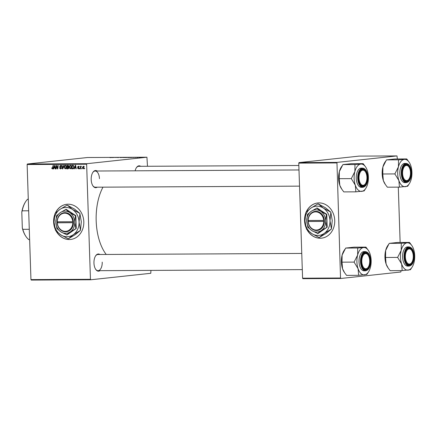<?xml version="1.0" encoding="UTF-8"?>
<svg xmlns="http://www.w3.org/2000/svg" width="436" height="436" viewBox="0 0 436 436"><rect width="100%" height="100%" fill="white"/><g stroke="black" fill="none" stroke-linecap="round" stroke-linejoin="round"><path stroke-width="0.65" d="M307.058 229.816A17.691 15.069 -96.2 0 0 320.231 238.23A17.691 15.069 -96.2 0 0 321.545 238.154A17.691 15.069 -96.2 0 0 334.695 219.717A17.691 15.069 -96.2 0 0 319.059 202.904A17.691 15.069 -96.2 0 0 317.746 202.974A17.691 15.069 -96.2 0 0 306.219 211.951M307.309 230.061A17.691 15.069 -96.2 0 0 320.335 238.22A17.691 15.069 -96.2 0 0 321.599 238.149M54.729 214.626A17.691 15.069 -96.2 0 0 53.623 221.946A17.691 15.069 -96.2 0 0 55.045 228.829M56.124 231.118A17.691 15.069 -96.2 0 0 70.61 239.457A17.691 15.069 -96.2 0 0 83.805 221.788A17.691 15.069 -96.2 0 0 66.812 204.277A17.691 15.069 -96.2 0 0 55.285 213.248M54.598 215.34A17.691 15.069 -96.2 0 0 53.726 221.935A17.691 15.069 -96.2 0 0 54.832 227.946M56.375 231.363A17.691 15.069 -96.2 0 0 70.665 239.451M99.991 270.663A8.595 4.485 -90.3 0 1 95.724 269.394A8.595 4.485 -90.3 0 1 93.958 263.066A8.595 4.485 -90.3 0 1 95.653 255.801A8.595 4.485 -90.3 0 1 99.909 254.488M95.588 269.186A8.088 4.224 89.7 0 0 98.046 270.674A8.088 4.224 89.7 0 0 102.22 262.129M97.223 187.186A8.595 4.485 -90.3 0 1 92.955 185.916A8.595 4.485 -90.3 0 1 91.189 179.588A8.595 4.485 -90.3 0 1 92.884 172.324A8.595 4.485 -90.3 0 1 97.141 171.01M92.819 185.709A8.088 4.224 89.7 0 0 95.277 187.197L299.527 186.139M106.215 254.455A43.475 22.694 -90.3 0 1 96.182 220.938A43.475 22.694 -90.3 0 1 102.983 187.158M150.943 270.396L150.774 273.29L90.732 279.776L31.234 280.081L30.956 279.607L90.454 279.296L90.732 279.776M71.471 166.841L70.223 168.901L69.139 167.38L69.498 165.816L70.381 165.277L71.471 166.841M74.687 167.871L74.349 168.836L74.006 168.836L75.292 165.299L75.673 165.293L76.207 168.825L75.891 168.825L75.755 167.865L74.687 167.871L76.044 167.756M52.413 168.579L53.078 165.413L53.399 165.407L53.11 168.002L52.402 168.994L51.759 168.22L52.091 167.849L52.413 168.579L53.503 168.465M60.37 168.541L60.871 167.637L59.656 166.269L60.468 165.326L61.383 166.427L60.473 165.74L59.966 166.247L61.274 167.909L60.364 168.955L59.389 167.762L60.37 168.541L61.514 168.421M61.16 165.664L61.443 165.631M64.016 165.353L62.811 168.895L62.413 168.895L61.83 165.364L62.146 165.364L62.648 168.389L63.678 165.358L64.016 165.353M66.457 166.868L65.209 168.928L64.119 167.408L64.484 165.838L65.362 165.304L66.457 166.868M84.649 168.274L84.279 168.781L84.649 168.274M147.488 166.274L146.927 157.211L86.884 163.696L86.639 164.23L27.136 164.536L30.956 279.607M86.639 164.23L90.454 279.296M68.719 167.767L67.891 168.868L66.681 168.874L67.073 165.337L68.267 165.391L68.708 166.192L68.321 167.053L68.719 167.767M54.031 167.974L53.693 168.945L53.35 168.945L54.636 165.402L55.018 165.402L55.552 168.934L55.236 168.934L55.099 167.969L54.031 167.974L55.388 167.86M56.429 166.77L56.179 168.928L55.863 168.928L56.26 165.397L56.593 165.391L57.552 168.389L57.874 165.386L58.195 165.386L57.797 168.923L57.47 168.923L56.5 165.936L56.429 166.77M78.404 168.841L77.428 167.947L78.213 168.541L78.611 168.143L77.668 166.934L78.306 166.198L79.041 166.977L78.3 166.519L77.984 166.874L78.927 168.111L78.317 168.852M78.213 168.541L78.927 168.111M78.878 166.459L77.984 166.874M73.074 168.759L71.695 168.846L72.087 165.315L73.226 165.353L73.94 166.748L73.074 168.759L72.589 168.846L72.916 168.808M84.034 167.244L83.107 168.836L82.328 167.816L83.265 166.171L84.034 167.244M81.75 168.291L81.379 168.797L81.75 168.291M80.606 167.773L80.48 168.803L80.164 168.803L80.447 166.236L80.769 166.23L80.704 166.765L81.412 166.274L80.606 167.773M79.63 168.301L79.259 168.808L79.63 168.301M130.353 157.434L127.966 157.56L130.135 157.38M132.991 157.478L135.405 157.325L132.991 157.478M110.134 157.592L113.126 157.445L109.937 157.647M118.107 157.609L117.796 157.609M117.938 157.57L118.341 157.609M120.222 157.429L120.57 157.456M123.742 157.385L120.178 157.598L123.742 157.385M125.339 157.461L122.952 157.581L125.116 157.401M142.697 157.451L142.049 157.483L142.697 157.451M146.927 157.211L87.423 157.521L27.381 164.001L86.884 163.696M127.099 157.5L124.445 157.576L127.099 157.5M112.33 157.587L114.75 157.434L112.33 157.587M115.393 157.505L117.922 157.418L115.393 157.505M135.95 157.516L135.656 157.516M137.525 157.385L137.831 157.407M130.887 157.538L132.931 157.341L130.887 157.538M142.654 157.396L140.85 157.489L142.485 157.363M139.798 157.467L139.144 157.5L139.798 157.467M138.948 157.445L140.577 157.352L138.948 157.445M137.678 157.478L137.029 157.51L137.678 157.478M401.066 270.62L400.848 271.999L340.805 278.479L302.862 278.675L302.584 278.201L340.527 278.005L340.805 278.479M305.663 213.329A17.691 15.069 -96.2 0 0 305.979 227.527M397.365 158.987L396.994 155.919L359.057 156.115L299.014 162.595L336.952 162.399L340.527 278.005M336.706 162.933L298.764 163.129L302.584 278.201M396.994 155.919L336.952 162.399M398.297 187.142L400.134 242.465M298.764 163.129L299.014 162.595M27.136 164.536L27.381 164.001M135.133 170.814A8.595 4.485 -90.3 0 1 136.441 167.62A8.595 4.485 -90.3 0 1 140.697 166.307M99.446 178.656A8.088 4.224 89.7 0 0 95.195 171.021A8.088 4.224 89.7 0 0 92.754 172.536M298.845 165.489L138.752 166.318A8.088 4.224 89.7 0 0 136.31 167.833M301.761 253.441L97.964 254.499A8.088 4.224 89.7 0 0 95.522 256.008M126.843 157.396L127.639 157.412L126.843 157.396M125.835 157.478L126.789 157.5L125.835 157.478M126.789 157.527L126.5 157.478M124.047 157.429L123.017 157.5L124.047 157.429M113.682 157.5L112.717 157.56L113.682 157.5M134.343 157.391L133.378 157.451L134.343 157.391M131.863 157.369L130.059 157.521L131.863 157.369M129.061 157.401L128.031 157.478L129.061 157.401M142.3 157.358L140.97 157.434L142.343 157.423M84.595 168.748L84.279 168.781M68.267 168.759L66.681 168.874M67.733 168.759L67.765 168.454M67.907 167.184L67.945 166.835M68.076 165.669L68.114 165.353M68.468 167.151L67.177 167.266L67.04 168.46L67.94 168.438L68.408 167.756L67.177 167.266M68.556 165.636L67.346 165.751L67.22 166.852L67.733 166.852L68.392 166.209L67.346 165.751M68.577 165.675L67.88 165.745M68.708 166.171L68.392 166.209M68.643 166.656L67.733 166.852M68.512 167.19L67.842 167.261M68.719 167.724L68.408 167.756M68.599 168.367L67.629 168.454M64.435 167.37L64.119 167.408M65.111 165.773L64.484 165.838M65.564 165.691L65.798 165.418M66.059 165.642L64.741 166.111L64.435 167.424L65.22 168.514L66.327 168.4M66.452 166.797L65.291 165.718L66.348 165.604M65.22 168.514L66.141 166.83M66.059 168.427L65.329 168.503M62.828 168.852L62.413 168.895M62.997 168.351L62.648 168.389M60.953 168.743L60.68 168.514M59.705 167.729L59.389 167.762M61.171 168.454L60.539 168.519M61.274 167.915L60.964 167.947M61.236 167.598L60.871 167.637M60.713 166.966L60.037 167.037M59.966 166.236L59.656 166.269M61.383 166.345L61.073 166.383M52.075 168.187L51.759 168.22M52.091 167.86L51.775 167.898M53.001 168.519L52.478 168.574M53.704 168.906L53.35 168.945M54.74 167.898L54.865 167.56M55.546 168.901L55.236 168.934M55.399 167.936L55.099 167.969M54.571 166.514L54.189 167.56L55.045 167.56L54.794 165.789L54.571 166.514M55.072 165.762L54.794 165.789M55.339 167.528L55.045 167.56M56.184 168.895L55.863 168.928M57.863 168.356L57.552 168.389M57.966 167.424L57.634 167.457M57.803 168.885L57.47 168.923M57.094 166.863L56.773 166.895M77.744 167.958L77.434 167.996M77.744 167.915L77.428 167.947M78.856 168.47L78.327 168.525M78.883 167.882L78.54 167.92M77.984 166.901L77.668 166.934M74.36 168.797L74.006 168.836M75.401 167.795L75.521 167.451M76.202 168.792L75.891 168.825M76.055 167.833L75.755 167.865M75.226 166.405L74.845 167.457L75.701 167.451L75.455 165.68L75.226 166.405M75.728 165.653L75.455 165.68M75.995 167.419L75.701 167.451M73.123 168.732L71.695 168.846M72.752 168.737L72.785 168.405M73.095 165.647L73.128 165.326M73.597 165.609L72.36 165.724L72.06 168.432L73.711 168.307M73.684 165.729L72.36 165.724M73.935 166.694L73.215 165.778M72.463 168.432C73.292 168.334 73.679 167.767 73.624 166.732M69.455 167.348L69.139 167.38M70.125 165.745L69.498 165.816M70.578 165.664L70.817 165.391M71.073 165.615L69.755 166.083L69.455 167.397L70.234 168.487L71.346 168.372M71.471 166.775L70.31 165.696L71.362 165.582M70.234 168.487L71.161 166.808M71.073 168.4L70.343 168.476M83.788 166.438L83.26 166.492L82.328 167.816M84.028 167.211L83.222 166.498L84.273 166.383M82.638 167.773L83.096 168.514L84.186 168.4M83.096 168.514L83.717 167.244M83.75 168.443L83.162 168.509M81.696 168.765L81.379 168.797M80.486 168.77L80.164 168.803M79.581 168.776L79.259 168.808M66.866 204.271A17.691 15.069 -96.2 0 0 55.465 213.068M317.8 202.969A17.691 15.069 -96.2 0 0 306.399 211.771M305.527 214.043A17.691 15.069 -96.2 0 0 305.761 226.649M399.43 187.137L387.359 187.197L385.413 184.581L383.353 180.602A13.674 7.139 -90.3 0 1 382.17 173.877A13.674 7.139 -90.3 0 1 382.901 166.95L386.454 159.892L398.526 159.827L398.422 166.868L394.863 173.926L398.875 180.52L399.43 187.137L407.66 186.248L409.24 183.823A13.674 7.139 -90.3 0 1 405.267 186.684A13.674 7.139 -90.3 0 1 398.875 180.52A13.674 7.139 -90.3 0 1 398.422 166.868A13.674 7.139 -90.3 0 1 404.363 159.374L398.526 159.827M385.413 184.581L384.983 183.948A13.674 7.139 -90.3 0 1 383.353 180.602L382.792 173.986L382.901 166.95A13.674 7.139 -90.3 0 1 384.868 162.317L385.642 161.162M386.454 159.892L394.678 159.004L406.75 158.938L404.363 159.374A13.674 7.139 89.7 0 1 409.132 162.192A13.674 7.139 89.7 0 1 410.761 165.533A13.674 7.139 -90.3 0 1 411.938 172.258A13.674 7.139 -90.3 0 1 411.213 179.191A13.674 7.139 -90.3 0 1 409.24 183.823M411.017 172.536A8.595 4.485 -90.3 0 1 408.663 180.618A8.595 4.485 -90.3 0 1 403.829 179.828A8.595 4.485 -90.3 0 1 402.063 173.501A8.595 4.485 -90.3 0 1 403.763 166.236A8.595 4.485 -90.3 0 1 408.368 165.195A8.595 4.485 -90.3 0 1 411.017 172.536M408.995 179.005A7.581 3.957 89.7 0 0 410.494 173.49A7.581 3.957 89.7 0 0 408.93 167.01A7.581 3.957 89.7 0 0 404.875 166.116A7.581 3.957 89.7 0 0 402.586 172.552A7.581 3.957 89.7 0 0 404.717 179.725A7.581 3.957 89.7 0 0 408.995 179.005L408.728 179.403A8.088 4.224 -90.3 0 1 406.15 181.109A8.088 4.224 -90.3 0 1 403.692 179.621A8.088 4.224 89.7 0 0 406.15 181.109A8.088 4.224 89.7 0 0 408.859 179.196M406.232 163.418L404.766 163.424A9.603 5.014 89.7 0 0 399.812 173.566A9.603 5.014 89.7 0 0 404.864 182.635L406.33 182.624A9.603 5.014 -90.3 0 1 401.278 173.561A9.603 5.014 -90.3 0 1 406.232 163.418C409.29 163.936 411.023 166.961 411.431 172.487C411.333 178.547 409.633 181.926 406.33 182.624M409.132 162.192L406.75 158.938M382.792 173.986L394.863 173.926M408.794 166.819A8.088 4.224 89.7 0 0 406.069 164.933A8.088 4.224 89.7 0 0 403.627 166.448A8.088 4.224 -90.3 0 1 406.069 164.933A8.088 4.224 -90.3 0 1 408.663 166.612L408.93 167.01M394.907 173.757A15.696 8.197 89.7 0 0 394.918 174.084M366.878 176.406A7.581 3.957 89.7 0 0 365.373 171.713A7.581 3.957 89.7 0 0 360.91 171.239A7.581 3.957 89.7 0 0 359.09 179.038A7.581 3.957 89.7 0 0 365.439 183.709A7.581 3.957 89.7 0 0 366.878 176.406M365.237 171.522A8.088 4.224 89.7 0 0 362.512 169.637A8.088 4.224 89.7 0 0 360.071 171.146A8.088 4.224 -90.3 0 1 362.512 169.637A8.088 4.224 -90.3 0 1 365.101 171.315L365.373 171.713M365.439 183.709L365.172 184.106A8.088 4.224 -90.3 0 1 362.594 185.812A8.088 4.224 -90.3 0 1 360.136 184.324A8.088 4.224 89.7 0 0 362.594 185.812A8.088 4.224 89.7 0 0 365.303 183.899M355.874 191.84L343.802 191.9L341.857 189.284L339.797 185.305A13.674 7.139 -90.3 0 1 338.614 178.58A13.674 7.139 -90.3 0 1 339.339 171.648L342.898 164.59L354.969 164.53L354.86 171.571L351.307 178.629L355.318 185.224L355.874 191.84L364.104 190.952L365.684 188.526A13.674 7.139 -90.3 0 1 361.711 191.388A13.674 7.139 -90.3 0 1 355.318 185.224A13.674 7.139 -90.3 0 1 354.86 171.571A13.674 7.139 -90.3 0 1 360.806 164.078L354.969 164.53M341.857 189.284L341.426 188.652A13.674 7.139 -90.3 0 1 339.797 185.305L339.235 178.689L339.339 171.648A13.674 7.139 -90.3 0 1 341.312 167.021L342.086 165.865M342.898 164.59L351.122 163.702L363.193 163.642L360.806 164.078A13.674 7.139 89.7 0 1 365.57 166.89A13.674 7.139 89.7 0 1 367.205 170.236A13.674 7.139 -90.3 0 1 368.382 176.962A13.674 7.139 -90.3 0 1 367.657 183.894A13.674 7.139 -90.3 0 1 365.684 188.526M367.461 177.239A8.595 4.485 -90.3 0 1 365.106 185.322A8.595 4.485 -90.3 0 1 360.272 184.532A8.595 4.485 -90.3 0 1 358.506 178.204A8.595 4.485 -90.3 0 1 360.201 170.939A8.595 4.485 -90.3 0 1 364.812 169.898A8.595 4.485 -90.3 0 1 367.461 177.239M362.676 168.122L361.21 168.127A9.603 5.014 89.7 0 0 356.256 178.27A9.603 5.014 89.7 0 0 361.308 187.333L362.774 187.327A9.603 5.014 -90.3 0 1 357.722 178.264A9.603 5.014 -90.3 0 1 362.676 168.122C365.733 168.639 367.461 171.664 367.875 177.19C367.777 183.251 366.077 186.63 362.774 187.327M365.57 166.89L363.193 163.642M339.235 178.689L351.307 178.629M351.351 178.46A15.696 8.197 89.7 0 0 351.362 178.787M405.415 257.812A7.581 3.957 89.7 0 0 411.764 262.477A7.581 3.957 89.7 0 0 413.203 255.18A7.581 3.957 89.7 0 0 411.704 250.487A7.581 3.957 89.7 0 0 407.235 250.008A7.581 3.957 89.7 0 0 405.415 257.812M411.764 262.477L411.497 262.881A8.088 4.224 -90.3 0 1 408.919 264.587A8.088 4.224 -90.3 0 1 406.466 263.099A8.088 4.224 89.7 0 0 408.919 264.587A8.088 4.224 89.7 0 0 411.628 262.674M411.568 250.297A8.088 4.224 89.7 0 0 408.837 248.411A8.088 4.224 89.7 0 0 406.396 249.921A8.088 4.224 -90.3 0 1 408.837 248.411A8.088 4.224 -90.3 0 1 411.431 250.09L411.704 250.487M401.643 263.998A13.674 7.139 -90.3 0 1 400.461 257.273A13.674 7.139 -90.3 0 1 401.191 250.346L397.632 257.404L401.643 263.998L402.199 270.614L410.429 269.726L412.009 267.295A13.674 7.139 -90.3 0 1 408.036 270.156A13.674 7.139 89.7 0 1 401.643 263.998M397.676 257.235A15.696 8.197 89.7 0 0 397.681 257.398A15.696 8.197 89.7 0 0 397.687 257.562M404.831 256.978A8.595 4.485 -90.3 0 1 406.532 249.714A8.595 4.485 -90.3 0 1 411.137 248.673A8.595 4.485 -90.3 0 1 413.786 256.014A8.595 4.485 -90.3 0 1 411.431 264.096A8.595 4.485 -90.3 0 1 406.603 263.306A8.595 4.485 -90.3 0 1 404.831 256.978M402.581 257.044A9.603 5.014 89.7 0 0 407.633 266.107L409.099 266.102A9.603 5.014 -90.3 0 1 404.047 257.038A9.603 5.014 -90.3 0 1 409.001 246.89L407.535 246.901A9.603 5.014 89.7 0 0 402.581 257.044M402.199 270.614L390.127 270.674L388.182 268.058L386.122 264.08L385.56 257.463L397.632 257.404M385.56 257.463L385.669 250.422L389.223 243.364L401.294 243.304L401.191 250.346A13.674 7.139 -90.3 0 1 407.131 242.852L401.294 243.304M389.223 243.364L397.447 242.476L409.524 242.416L407.131 242.852A13.674 7.139 -90.3 0 1 411.9 245.664A13.674 7.139 -90.3 0 1 413.53 249.011A13.674 7.139 -90.3 0 1 413.982 262.668A13.674 7.139 -90.3 0 1 412.009 267.295M411.9 245.664L409.524 242.416M388.182 268.058L387.751 267.426A13.674 7.139 -90.3 0 1 386.122 264.08A13.674 7.139 -90.3 0 1 385.669 250.422A13.674 7.139 -90.3 0 1 387.637 245.79L388.411 244.634M361.798 260.728A7.581 3.957 89.7 0 0 363.929 267.906A7.581 3.957 89.7 0 0 368.207 267.181A7.581 3.957 89.7 0 0 369.706 261.665A7.581 3.957 89.7 0 0 368.142 255.191A7.581 3.957 89.7 0 0 364.087 254.297A7.581 3.957 89.7 0 0 361.798 260.728M368.207 267.181L367.94 267.584A8.088 4.224 -90.3 0 1 365.363 269.29A8.088 4.224 -90.3 0 1 362.905 267.802A8.088 4.224 89.7 0 0 365.363 269.29A8.088 4.224 89.7 0 0 368.071 267.372M368.006 255A8.088 4.224 89.7 0 0 365.281 253.114A8.088 4.224 89.7 0 0 362.839 254.624A8.088 4.224 -90.3 0 1 365.281 253.114A8.088 4.224 -90.3 0 1 367.875 254.793L368.142 255.191M358.087 268.701A13.674 7.139 -90.3 0 1 356.904 261.976A13.674 7.139 -90.3 0 1 357.634 255.044L354.076 262.101L358.087 268.701L358.643 275.312L366.872 274.424L368.453 271.999A13.674 7.139 -90.3 0 1 364.48 274.86A13.674 7.139 89.7 0 1 358.087 268.701M354.119 261.932A15.696 8.197 89.7 0 0 354.125 262.101A15.696 8.197 89.7 0 0 354.13 262.259M361.275 261.682A8.595 4.485 -90.3 0 1 362.975 254.417A8.595 4.485 -90.3 0 1 367.581 253.376A8.595 4.485 -90.3 0 1 370.229 260.717A8.595 4.485 -90.3 0 1 367.875 268.799A8.595 4.485 -90.3 0 1 363.041 268.009A8.595 4.485 -90.3 0 1 361.275 261.682M359.024 261.747A9.603 5.014 89.7 0 0 364.076 270.81L365.542 270.805A9.603 5.014 -90.3 0 1 360.49 261.742A9.603 5.014 -90.3 0 1 365.444 251.594L363.978 251.605A9.603 5.014 89.7 0 0 359.024 261.747M358.643 275.312L346.571 275.378L344.625 272.762L342.565 268.783L342.004 262.167L354.076 262.101M342.004 262.167L342.113 255.125L345.666 248.068L357.738 248.008L357.634 255.044A13.674 7.139 -90.3 0 1 363.575 247.555L357.738 248.008M345.666 248.068L353.89 247.179L365.962 247.119L363.575 247.555A13.674 7.139 -90.3 0 1 368.344 250.368A13.674 7.139 -90.3 0 1 369.973 253.714A13.674 7.139 -90.3 0 1 370.426 267.366A13.674 7.139 -90.3 0 1 368.453 271.999M368.344 250.368L365.962 247.119M344.625 272.762L344.195 272.124A13.674 7.139 -90.3 0 1 342.565 268.783A13.674 7.139 -90.3 0 1 342.113 255.125A13.674 7.139 -90.3 0 1 344.08 250.493L344.854 249.338M29.626 239.642L28.874 239.647A22.241 11.609 89.7 0 1 26.013 236.563A22.241 11.609 89.7 0 1 22.803 229.325L22.329 228.039L21.8 212.114A21.735 11.347 -90.3 0 1 25.566 201.786L25.833 201.383A22.241 11.609 89.7 0 0 22.187 210.822L21.8 212.114M29.283 229.292L22.803 229.325M28.672 210.79L22.187 210.822M28.291 199.268L27.533 199.274L28.286 199.148M26.013 236.563L25.746 236.165A21.735 11.347 -90.3 0 1 22.329 228.039M27.533 199.274A22.241 11.609 89.7 0 0 25.833 201.383M72.758 221.717L57.078 221.771L57.111 222.785A9.603 8.18 -96.2 0 0 65.607 231.827A9.603 8.18 -96.2 0 0 73.488 222.698L73.466 221.69L72.758 221.717A9.101 7.75 -96.2 0 0 64.724 213.177A9.101 7.75 -96.2 0 0 57.258 221.799M73.45 221.69A9.603 8.18 -96.2 0 0 64.969 212.648A9.603 8.18 -96.2 0 0 57.089 221.771M56.914 228.6L60.866 231.876L66.975 234.922L76.251 228.459L75.826 215.64L66.125 209.28L60.228 212.643L56.484 215.776L55.803 222.284L56.914 228.6M66.61 234.96L70.349 231.827L76.251 228.459M75.88 228.502L74.774 222.186L75.455 215.678L75.826 215.64M75.455 215.678L69.711 212.594L65.76 209.318M67.269 205.171L74.649 209.149L79.766 213.368L72.381 209.389L67.269 205.171A16.835 14.339 -96.2 0 0 66.986 205.171L59.879 209.454A14.661 12.486 -96.2 0 0 54.048 222.164A14.661 12.486 -96.2 0 0 60.718 234.808A14.661 12.486 -96.2 0 0 73.226 234.742A14.661 12.486 -96.2 0 0 79.058 222.033A14.661 12.486 -96.2 0 0 72.381 209.389A14.661 12.486 -96.2 0 0 59.879 209.454L55.04 213.498A16.835 14.339 -96.2 0 0 54.909 213.782L54.048 222.164L55.454 230.301A16.835 14.339 -96.2 0 0 55.606 230.584L60.718 234.808L68.103 238.781A16.835 14.339 -96.2 0 0 68.381 238.781L73.226 234.742L80.333 230.459L75.488 234.497L68.381 238.781M79.913 213.651L81.319 221.788L80.464 230.17L79.058 222.033L79.913 213.651A16.835 14.339 -96.2 0 0 79.766 213.368M80.333 230.459A16.835 14.339 -96.2 0 0 80.464 230.17M60.228 212.643A11.123 9.472 -96.2 0 0 55.803 222.284A11.123 9.472 -96.2 0 0 60.866 231.876A11.123 9.472 -96.2 0 0 70.349 231.827A11.123 9.472 -96.2 0 0 74.774 222.186A11.123 9.472 -96.2 0 0 69.711 212.594A11.123 9.472 -96.2 0 0 60.228 212.643M73.488 222.698L57.29 222.807A9.101 7.75 -96.2 0 0 65.324 231.347A9.101 7.75 -96.2 0 0 72.79 222.731M57.607 221.799L57.639 222.725L57.29 222.807M57.639 222.725L73.493 222.643M323.692 220.42L308.012 220.474L308.056 221.483A9.603 8.18 -96.2 0 0 316.541 230.524A9.603 8.18 -96.2 0 0 324.417 221.395L324.395 220.387L323.692 220.42A9.101 7.75 -96.2 0 0 315.659 211.88A9.101 7.75 -96.2 0 0 308.192 220.502M324.395 220.387L324.384 220.387A9.603 8.18 -96.2 0 0 315.904 211.346A9.603 8.18 -96.2 0 0 308.023 220.474M307.843 227.298L311.8 230.573L317.909 233.62L327.185 227.161L326.76 214.338L317.059 207.977L311.162 211.346L307.418 214.479L306.737 220.987L307.843 227.298M317.544 233.658L321.283 230.524L327.185 227.161M326.815 227.2L325.708 220.889L326.39 214.381L326.76 214.338M326.39 214.381L320.645 211.297L316.694 208.016M318.204 203.868L325.583 207.847L330.701 212.07L323.316 208.092L318.204 203.868A16.835 14.339 -96.2 0 0 317.92 203.874L310.813 208.157A14.661 12.486 -96.2 0 0 304.982 220.861A14.661 12.486 -96.2 0 0 311.653 233.505A14.661 12.486 -96.2 0 0 324.161 233.44A14.661 12.486 -96.2 0 0 329.992 220.736A14.661 12.486 -96.2 0 0 323.316 208.092A14.661 12.486 -96.2 0 0 310.813 208.157L305.974 212.196A16.835 14.339 -96.2 0 0 305.843 212.479L304.982 220.861L306.388 229.004A16.835 14.339 -96.2 0 0 306.541 229.287L311.653 233.505L319.038 237.484A16.835 14.339 -96.2 0 0 319.315 237.484L324.161 233.44L331.267 229.156L326.422 233.195L319.315 237.484M330.848 212.354L332.254 220.491L331.398 228.873L329.992 220.736L330.848 212.354A16.835 14.339 -96.2 0 0 330.701 212.07M331.267 229.156A16.835 14.339 -96.2 0 0 331.398 228.873M311.162 211.346A11.123 9.472 -96.2 0 0 306.737 220.987A11.123 9.472 -96.2 0 0 311.8 230.573A11.123 9.472 -96.2 0 0 321.283 230.524A11.123 9.472 -96.2 0 0 325.708 220.889A11.123 9.472 -96.2 0 0 320.645 211.297A11.123 9.472 -96.2 0 0 311.162 211.346M308.056 221.483L324.417 221.395M308.225 221.51A9.101 7.75 -96.2 0 0 316.258 230.05A9.101 7.75 -96.2 0 0 323.725 221.428M308.541 220.496L308.574 221.428L308.045 221.483M308.574 221.428L324.428 221.346M63.242 167.631L62.877 167.669M61.051 167.228L60.419 167.293M53.121 167.882L52.8 167.915M55.203 166.639L54.903 166.672M78.731 167.626L78.229 167.68M75.859 166.53L75.564 166.563M73.619 165.636L72.817 165.724M411.388 172.498A9.303 4.856 89.7 0 0 406.232 163.734A9.303 4.856 89.7 0 0 401.698 173.544A9.303 4.856 89.7 0 0 406.848 182.308A9.303 4.856 89.7 0 0 411.388 172.498M367.831 177.201A9.303 4.856 89.7 0 0 362.676 168.438A9.303 4.856 89.7 0 0 358.136 178.248A9.303 4.856 89.7 0 0 363.292 187.006A9.303 4.856 89.7 0 0 367.831 177.201M404.466 257.017A9.303 4.856 89.7 0 0 409.617 265.78A9.303 4.856 89.7 0 0 414.156 255.97A9.303 4.856 89.7 0 0 409.001 247.212A9.303 4.856 89.7 0 0 404.466 257.017M360.91 261.72A9.303 4.856 89.7 0 0 366.06 270.484A9.303 4.856 89.7 0 0 370.6 260.674A9.303 4.856 89.7 0 0 365.444 251.91A9.303 4.856 89.7 0 0 360.91 261.72M67.88 166.841L68.932 166.726M67.858 168.449L68.915 168.334M78.278 168.536L79.33 168.421M78.257 166.525L79.308 166.41M298.992 169.964L95.195 171.021M409.099 266.102C412.402 265.404 414.102 262.025 414.2 255.965C413.791 250.438 412.058 247.414 409.001 246.89M98.046 270.674L302.301 269.617M365.542 270.805C368.845 270.102 370.546 266.723 370.644 260.668C370.235 255.136 368.502 252.117 365.444 251.594"/></g></svg>
